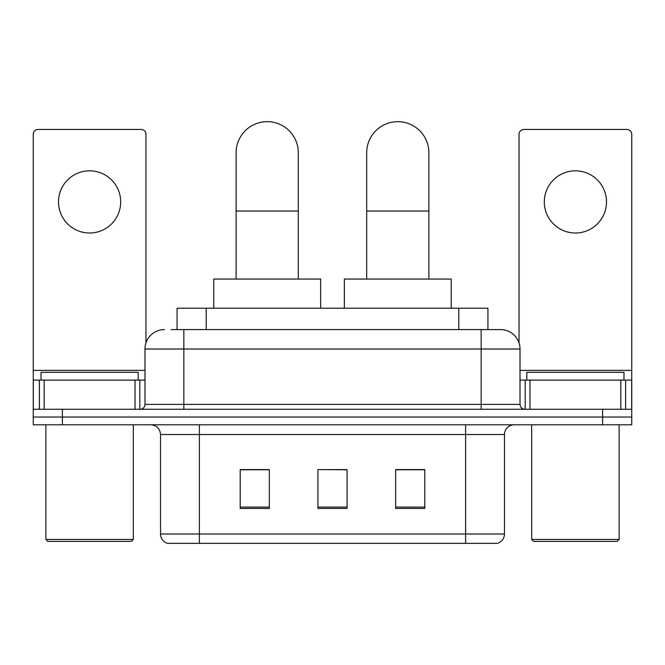 <?xml version="1.0" encoding="UTF-8"?>
<svg xmlns="http://www.w3.org/2000/svg" width="665" height="665" viewBox="0 0 665 665"><rect width="100%" height="100%" fill="white"/><g stroke="black" fill="none" stroke-linecap="round" stroke-linejoin="round"><path stroke-width="1" d="M177.065 329.582L177.065 308.211L487.935 308.211L487.935 329.582M171.661 329.582L500.288 329.582M171.221 329.582L183.848 329.582L183.848 349.017L144.987 349.017L144.987 404.395A4.854 4.854 0 0 1 140.124 409.258M164.413 329.582A19.435 19.435 0 0 0 144.987 349.017M500.587 329.582A19.435 19.435 0 0 1 520.013 349.017L520.013 404.395C520.304 407.346 521.925 408.967 524.876 409.258M62.394 409.258L33.25 409.258L33.25 417.03L62.394 417.03L33.25 417.03L33.25 424.802L62.394 424.802L62.394 417.03L602.606 417.03L62.394 417.03L62.394 409.258L602.606 409.258L602.606 417.03L631.75 417.03L602.606 417.03L602.606 424.802L62.394 424.802M602.606 424.802L631.75 424.802L631.75 380.106L631.75 409.258L602.606 409.258M504.469 534.012C504.203 538.667 501.867 541.775 497.478 543.338L465.608 543.338L465.608 534.012L504.469 534.012L504.469 434.519A9.717 9.717 0 0 1 514.186 424.802M160.531 534.012L199.392 534.012L199.392 543.338L465.608 543.338L167.522 543.338A9.717 9.717 0 0 1 160.531 534.012L160.531 434.519C159.949 428.617 156.716 425.376 150.814 424.802M424.802 508.451L424.802 469.59L395.65 469.59L395.65 508.451L424.802 508.451M269.35 508.451L269.35 469.59L240.198 469.59L240.198 508.451L269.35 508.451M347.072 508.451L347.072 469.59L317.928 469.59L317.928 508.451L347.072 508.451M317.928 469.59L347.072 469.789L317.928 469.59M269.35 469.789L240.198 469.789M424.802 469.789L395.65 469.789M89.6 170.83A31.089 31.089 0 0 0 58.512 201.919A31.089 31.089 0 0 0 89.6 233.008A31.089 31.089 0 0 0 120.689 201.919A31.089 31.089 0 0 0 89.6 170.83M135.028 409.258L135.028 380.106L44.181 380.106L44.181 409.258M145.951 342.949L145.951 134.297A4.854 4.854 0 0 0 141.096 129.434L38.105 129.434A4.854 4.854 0 0 0 33.25 134.297L33.25 380.106L44.181 380.106M135.028 380.106L144.987 380.106M33.25 409.258L33.25 380.106M131.379 541.393L47.822 541.393L45.877 539.448L133.324 539.448L131.379 541.393M45.877 424.802L45.877 539.448M133.324 424.802L133.324 539.448M138.179 380.106L138.179 372.334L41.022 372.334L41.022 380.106M236.117 279.059L236.117 152.759A31.089 31.089 0 0 1 267.205 121.662A31.089 31.089 0 0 1 298.302 152.759A31.089 31.089 0 0 0 267.205 121.662M298.302 279.059L298.302 152.759M320.646 308.211L320.646 279.059L213.773 279.059L213.773 308.211M366.698 279.059L366.698 152.759A31.089 31.089 0 0 1 397.795 121.662A31.089 31.089 0 0 1 428.883 152.759A31.089 31.089 0 0 0 397.795 121.662M428.883 279.059L428.883 152.759M451.227 308.211L451.227 279.059L344.354 279.059L344.354 308.211M575.4 170.83A31.089 31.089 0 0 0 544.311 201.919A31.089 31.089 0 0 0 575.4 233.008A31.089 31.089 0 0 0 606.488 201.919A31.089 31.089 0 0 0 575.4 170.83M620.819 409.258L620.819 380.106L529.972 380.106L529.972 409.258M620.819 380.106L631.75 380.106L631.75 134.297A4.854 4.854 0 0 0 626.895 129.434L523.904 129.434A4.854 4.854 0 0 0 519.049 134.297L519.049 342.949M520.013 380.106L529.972 380.106M617.178 541.393L533.621 541.393L531.676 539.448L619.123 539.448L617.178 541.393M531.676 424.802L531.676 539.448M619.123 424.802L619.123 539.448M623.978 380.106L623.978 372.334L526.821 372.334L526.821 380.106M206.208 329.582L206.208 308.211M458.792 329.582L458.792 308.211M183.848 409.258L183.848 404.395L520.013 404.395M144.987 404.395L183.848 404.395L183.848 349.017L481.152 349.017L481.152 409.258M520.013 349.017L481.152 349.017L481.152 329.582M465.608 424.802L465.608 434.519L160.531 434.519M504.469 434.519L465.608 434.519L465.608 534.012L199.392 534.012L199.392 424.802M347.072 507.104L317.928 507.104M269.35 507.104L240.198 507.104M424.802 507.104L395.65 507.104M144.987 370.388L33.25 370.388M139.808 380.106L139.808 409.258M33.325 380.106L33.325 409.258M39.393 409.258L39.393 380.106M236.117 211.054L298.302 211.054M366.698 211.054L428.883 211.054M631.75 370.388L520.013 370.388M631.675 409.258L631.675 380.106M625.607 380.106L625.607 409.258M525.192 409.258L525.192 380.106"/></g></svg>
